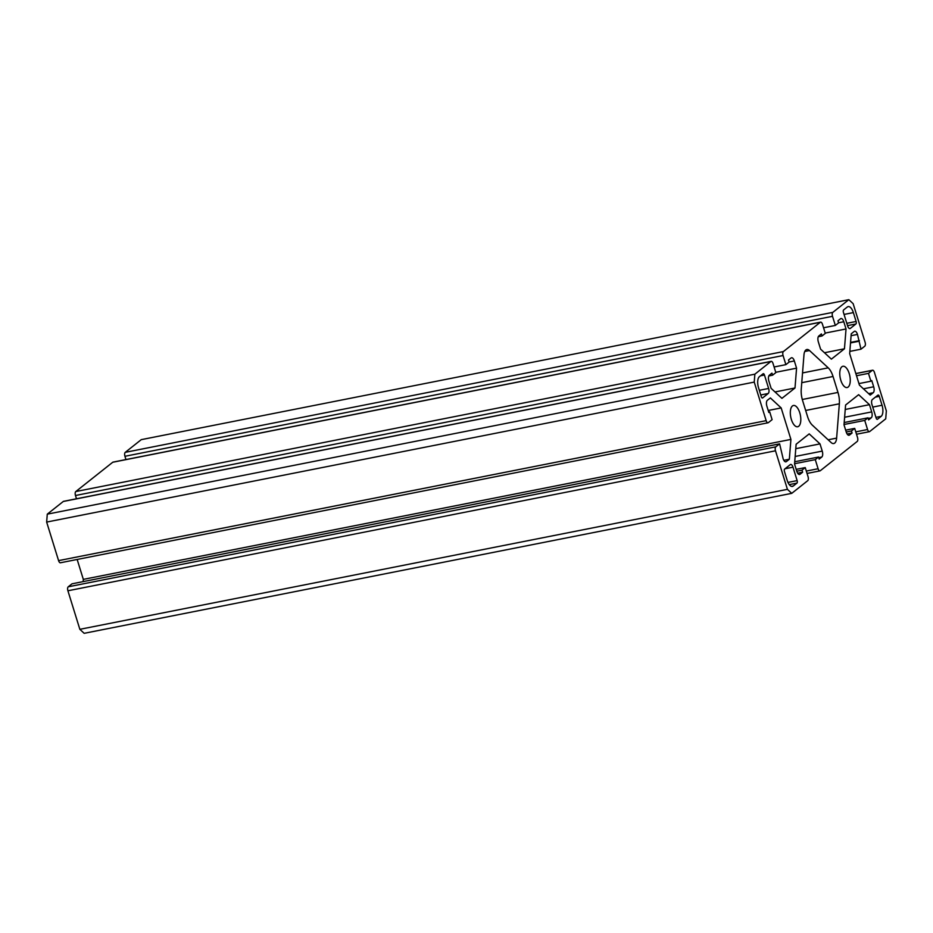 <?xml version="1.0" encoding="UTF-8"?>
<svg xmlns="http://www.w3.org/2000/svg" width="933" height="933" viewBox="0 0 933 933"><rect width="100%" height="100%" fill="white"/><g stroke="black" fill="none" stroke-linecap="round" stroke-linejoin="round"><path stroke-width="1.4" d="M849.228 373.573A10.834 4.898 78.8 0 0 842.919 366.272A10.834 4.898 78.8 0 0 840.808 380.244A10.834 4.898 78.8 0 0 847.129 387.533A10.834 4.898 78.8 0 0 849.228 373.573M799.768 412.783A10.834 4.898 78.8 0 0 793.458 405.482A10.834 4.898 78.8 0 0 791.359 419.453A10.834 4.898 78.8 0 0 797.668 426.754A10.834 4.898 78.8 0 0 799.768 412.783M836.621 438.113L839.35 403.802A15.126 6.846 78.8 0 0 837.974 392.431L833.041 376.489A15.126 6.846 78.8 0 0 828.224 367.847L809.517 350.528A10.111 4.572 78.8 0 0 806.847 349.502A10.111 4.572 78.8 0 0 803.966 354.937L801.237 389.236A15.126 6.846 78.8 0 0 802.613 400.607L807.546 416.55A15.126 6.846 78.8 0 0 812.375 425.191L831.07 442.51A10.111 4.572 78.8 0 0 833.74 443.537A10.111 4.572 78.8 0 0 836.621 438.113L828.131 439.793M768.221 393.493A4.047 1.831 78.8 0 0 768.629 388.466L764.465 375.031A2.006 0.91 78.8 0 0 763.299 373.678A2.006 0.91 78.8 0 0 763.101 373.771L759.415 376.687A8.922 4.035 78.8 0 0 758.541 387.778L761.293 396.653A2.006 0.91 78.8 0 0 762.459 398.006A2.006 0.91 78.8 0 0 762.646 397.913L768.221 393.493L760.768 394.974M881.16 416.34A8.922 4.035 78.8 0 0 882.047 405.249L879.294 396.373A2.006 0.91 78.8 0 0 878.128 395.021A2.006 0.91 78.8 0 0 877.941 395.114L872.355 399.534A4.047 1.831 78.8 0 0 871.958 404.56L876.122 417.996A2.006 0.91 78.8 0 0 877.288 419.349A2.006 0.91 78.8 0 0 877.475 419.255L881.16 416.34L875.924 417.366M793.26 486.023L796.945 483.107A2.006 0.91 78.8 0 0 797.144 480.612L792.992 467.176A4.047 1.831 78.8 0 0 790.636 464.447A4.047 1.831 78.8 0 0 790.251 464.634L784.665 469.054A2.006 0.91 78.8 0 0 784.466 471.55L787.219 480.425A8.922 4.035 78.8 0 0 792.409 486.431A8.922 4.035 78.8 0 0 793.26 486.023L791.476 486.385M850.336 328.393L855.911 323.973A2.006 0.91 78.8 0 0 856.109 321.477L853.368 312.602A8.922 4.035 78.8 0 0 848.167 306.595A8.922 4.035 78.8 0 0 847.316 307.004L843.63 309.919A2.006 0.91 78.8 0 0 843.432 312.415L847.596 325.85A4.047 1.831 78.8 0 0 849.951 328.579A4.047 1.831 78.8 0 0 850.336 328.393L849.52 328.556M768.815 375.941L772.582 375.194L775.848 372.617L773.025 363.497A3.184 1.446 -101.2 0 0 771.171 361.351A3.184 1.446 -101.2 0 0 770.868 361.503L754.867 374.18L47.28 514.153L63.281 501.476L770.868 361.503M768.675 411.989L769.678 411.803L772.104 419.652L768.325 422.649A3.184 1.446 -101.2 0 1 768.022 422.789A3.184 1.446 -101.2 0 1 766.168 420.655L754.237 382.098L754.867 374.18M769.678 411.803L768.827 412.468L766.891 406.24A4.782 2.158 -101.2 0 1 767.369 400.292L770.366 397.924L781.166 407.931L790.916 439.408L789.341 459.234L786.344 461.602A4.782 2.158 78.8 0 1 785.889 461.823A4.782 2.158 78.8 0 1 783.102 458.604L779.603 443.84L775.813 446.837L68.226 586.81A3.184 1.446 78.8 0 0 67.911 590.776L79.853 629.32L84.168 633.32L791.755 493.347L787.429 489.347L79.853 629.32M67.911 590.776L775.498 450.802A3.184 1.446 -101.2 0 1 775.813 446.837M775.498 450.802L787.429 489.347M791.755 493.347L807.745 480.658A3.184 1.446 -101.2 0 0 808.06 476.705L805.237 467.585L801.983 470.174L802.625 472.226L800.036 474.279A4.782 2.158 -101.2 0 1 799.569 474.489A4.782 2.158 -101.2 0 1 796.794 471.282L794.554 464.063L796.129 444.236L809.203 433.88L820.002 443.886L822.241 451.106A4.782 2.158 78.8 0 1 821.763 457.042L819.174 459.094L818.544 457.042L815.279 459.631L818.101 468.739L806.322 471.072M846.231 431.991L851.444 430.953L854.698 428.375L857.52 437.495A3.184 1.446 78.8 0 1 857.205 441.449L820.259 470.745A3.184 1.446 -101.2 0 1 819.955 470.885A3.184 1.446 -101.2 0 1 818.101 468.739M851.444 430.953L852.074 433.017L849.485 435.07A4.782 2.158 -101.2 0 1 849.03 435.279A4.782 2.158 -101.2 0 1 846.254 432.072L844.015 424.842L845.59 405.027L858.652 394.671L869.463 404.677L871.702 411.896A4.782 2.158 78.8 0 1 871.224 417.832L868.635 419.885L868.005 417.832L864.739 420.41L867.562 429.53A3.184 1.446 78.8 0 0 869.416 431.676A3.184 1.446 78.8 0 0 869.719 431.524L885.72 418.847L886.35 410.928L874.419 372.372A3.184 1.446 78.8 0 0 872.565 370.226A3.184 1.446 78.8 0 0 872.262 370.378L855.864 373.62M858.943 383.591L870.909 381.224L868.471 373.375L872.262 370.378M870.909 381.224L871.76 380.547L873.685 386.787A4.782 2.158 -101.2 0 1 873.218 392.735L870.221 395.102L859.41 385.096L849.671 353.619L851.246 333.792L854.243 331.425A4.782 2.158 78.8 0 1 854.698 331.203A4.782 2.158 78.8 0 1 857.474 334.422L860.984 349.187L864.774 346.19A3.184 1.446 78.8 0 0 865.089 342.224L853.147 303.68L848.832 299.68L141.245 439.653L125.255 452.342L832.831 312.368L848.832 299.68M832.831 312.368A3.184 1.446 78.8 0 0 832.516 316.322L124.94 456.295A3.184 1.446 -101.2 0 1 125.255 452.342M818.276 336.731L822.043 335.985L821.402 333.932L818.812 335.985A4.782 2.158 78.8 0 0 818.346 341.921L820.585 349.14L831.385 359.147L844.458 348.79L846.033 328.964L843.794 321.745A4.782 2.158 -101.2 0 0 841.006 318.526A4.782 2.158 -101.2 0 0 840.551 318.748L837.962 320.8L838.604 322.853L835.338 325.442L832.516 316.322M822.043 335.985L825.297 333.396L822.474 324.287A3.184 1.446 78.8 0 0 820.62 322.142A3.184 1.446 78.8 0 0 820.317 322.282L112.741 462.255A3.184 1.446 -101.2 0 1 113.045 462.115A3.184 1.446 -101.2 0 1 113.383 462.138M783.37 351.578L75.795 491.551A3.184 1.446 78.8 0 0 75.48 495.505L783.067 355.531A3.184 1.446 -101.2 0 1 783.37 351.578L820.317 322.282M783.067 355.531L785.878 364.651L789.143 362.062L788.502 360.01L791.091 357.957A4.782 2.158 -101.2 0 1 791.557 357.747A4.782 2.158 -101.2 0 1 794.333 360.954L796.572 368.173L794.998 388L781.924 398.356L771.125 388.35L768.885 381.131A4.782 2.158 78.8 0 1 769.363 375.194L771.953 373.142L772.582 375.194M63.922 501.348A3.184 1.446 78.8 0 0 63.584 501.324A3.184 1.446 78.8 0 0 63.281 501.476M75.48 495.505L76.483 498.77M75.795 491.551L112.741 462.255M125.943 459.561L124.94 456.295M779.603 443.84L72.016 583.813L68.226 586.81M77.159 559.462L83.329 579.381L83.154 581.609M754.237 382.098L46.65 522.072L58.581 560.628A3.184 1.446 78.8 0 0 60.435 562.774L768.022 422.789M46.65 522.072L47.28 514.153M845.24 409.47L869.463 404.677M844.202 422.532L868.005 417.832M844.038 424.503L864.739 420.41M845.66 430.16L854.698 428.375M847.117 433.997L852.074 433.017M823.559 327.775L835.338 325.442M825.204 333.081L846.033 328.964M824.469 352.744L844.458 348.79M856.517 375.742L868.471 373.375M850.558 342.411L859.41 340.662M850.523 342.924L858.558 341.338M849.846 351.391L860.984 349.187M783.837 460.319L789.341 459.234M83.329 579.381L790.916 439.408M768.209 410.485L781.166 407.931M775.008 391.953L794.998 388M775.743 372.302L796.572 368.173M774.098 366.984L785.878 364.651M794.589 463.724L815.279 459.631M794.741 461.753L818.544 457.042M795.779 448.68L820.002 443.886M797.657 473.206L802.625 472.226M796.77 471.2L801.983 470.174M796.199 469.369L805.237 467.585M853.368 312.602L844.062 314.433M856.109 321.477L846.814 323.319M855.911 323.973L847.526 325.629M792.992 467.176L785.073 468.739M797.144 480.612L787.977 482.419M796.945 483.107L789.26 484.624M882.047 405.249L872.74 407.091M879.294 396.373L875.364 397.143M768.629 388.466L759.322 390.309M764.465 375.031L760.535 375.801M809.517 350.528L804.771 351.473M828.224 367.847L802.532 372.932M833.041 376.489L801.762 382.682M837.974 392.431L802.298 399.487M839.35 403.802L805.669 410.462M766.168 420.655L58.581 560.628M844.622 417.249L871.702 411.896M868.191 418.427L871.224 417.832M855.783 431.862L867.562 429.53M848.529 435.256L849.485 435.07M838.58 322.783L843.794 321.745M863.433 388.816L873.685 386.787M868.635 393.633L873.218 392.735M851.094 335.682L857.474 334.422M785.388 461.8L786.344 461.602M789.12 361.992L794.333 360.954M818.731 457.648L821.763 457.042M795.161 456.459L822.241 451.106M799.068 474.465L800.036 474.279M856.517 434.23L869.416 431.676M113.045 462.115L820.62 322.142M855.841 373.538L872.565 370.226M63.584 501.324L771.171 361.351M807.057 473.439L819.955 470.885"/></g></svg>
